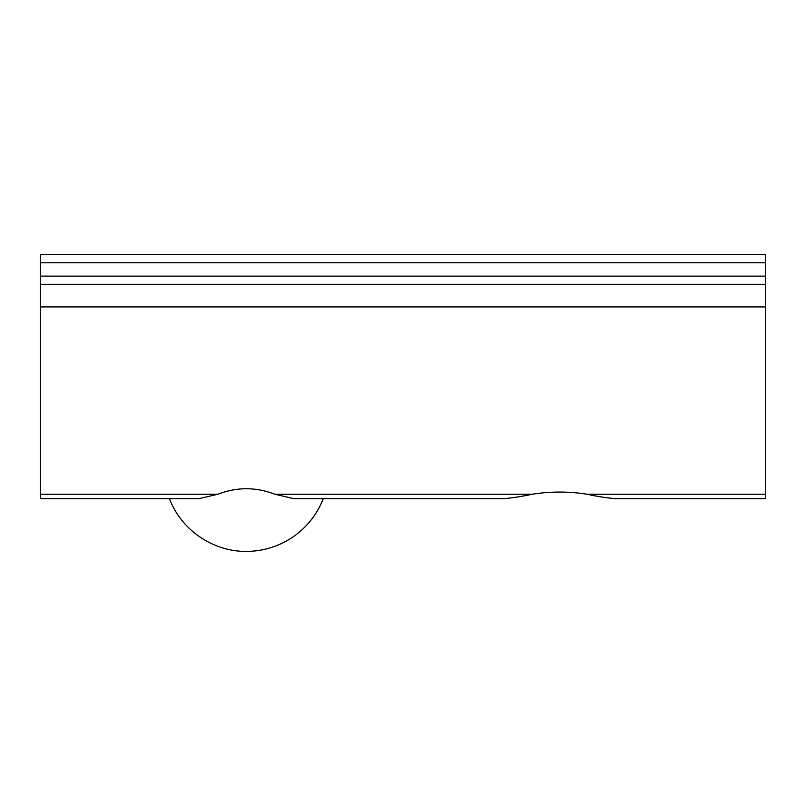 <?xml version="1.0" encoding="UTF-8"?>
<svg xmlns="http://www.w3.org/2000/svg" width="806" height="806" viewBox="0 0 806 806"><rect width="100%" height="100%" fill="white"/><g stroke="black" fill="none" stroke-linecap="round" stroke-linejoin="round"><path stroke-width="1.21" d="M40.3 262.796L765.7 262.796L765.7 254.625L40.3 254.625L40.3 494.229L217.932 494.229C236.893 486.925 255.865 486.925 274.826 494.229C255.865 486.925 236.893 486.925 217.932 494.229L199.142 498.622L40.3 498.622L169.472 498.622C181.048 529.834 213.096 551.818 246.384 551.375A82.434 82.434 0 0 0 323.287 498.622L503.831 498.622C512.112 497.987 521.613 496.526 532.353 494.229C550.508 491.338 568.683 491.338 586.889 494.229C568.734 491.338 550.558 491.338 532.353 494.229C521.633 496.526 512.132 497.987 503.831 498.622L477.192 498.622M40.3 494.229L40.3 498.622M40.3 284.296L765.7 284.296L765.7 498.622L615.401 498.622C607.109 497.987 597.609 496.526 586.889 494.229L765.7 494.229M503.831 498.622L293.616 498.622L274.826 494.229L532.353 494.229M615.401 498.622L765.7 498.622M765.7 262.796L765.7 284.296M40.3 306.915L765.7 306.915M40.3 276.126L765.7 276.126"/></g></svg>
